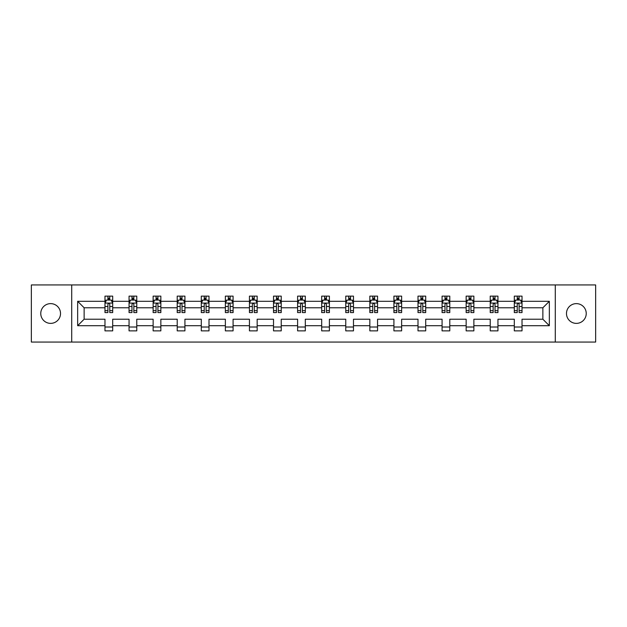 <?xml version="1.0" encoding="UTF-8"?>
<svg xmlns="http://www.w3.org/2000/svg" width="627" height="627" viewBox="0 0 627 627"><rect width="100%" height="100%" fill="white"/><g stroke="black" fill="none" stroke-linecap="round" stroke-linejoin="round"><path stroke-width="0.94" d="M576.354 303.625A9.875 9.875 0 0 0 566.479 313.5A9.875 9.875 0 0 0 576.354 323.375A9.875 9.875 0 0 0 586.237 313.5A9.875 9.875 0 0 0 576.354 303.625M50.646 303.625A9.875 9.875 0 0 0 40.763 313.5A9.875 9.875 0 0 0 50.646 323.375A9.875 9.875 0 0 0 60.521 313.5A9.875 9.875 0 0 0 50.646 303.625M555.287 284.948L31.35 284.948L31.35 342.052L595.65 342.052L595.65 284.948L555.287 284.948L555.287 342.052M522.025 325.695L522.025 319.214L542.864 319.214L549.346 325.695L522.025 325.695L522.025 330.868L514.305 330.868L514.305 325.695L497.948 325.695L497.948 330.868L490.228 330.868L490.228 325.695L473.871 325.695L473.871 330.868L466.151 330.868L466.151 325.695L449.786 325.695L449.786 330.868L442.074 330.868L442.074 325.695L425.709 325.695L425.709 330.868L417.997 330.868L417.997 325.695L401.633 325.695L401.633 330.868L393.913 330.868L393.913 325.695L377.556 325.695L377.556 330.868L369.836 330.868L369.836 325.695L353.479 325.695L353.479 330.868L345.759 330.868L345.759 325.695L329.394 325.695L329.394 330.868L321.682 330.868L321.682 325.695L305.318 325.695L305.318 330.868L297.606 330.868L297.606 325.695L281.241 325.695L281.241 330.868L273.521 330.868L273.521 325.695L257.164 325.695L257.164 330.868L249.444 330.868L249.444 325.695L233.087 325.695L233.087 330.868L225.367 330.868L225.367 325.695L209.003 325.695L209.003 330.868L201.291 330.868L201.291 325.695L184.926 325.695L184.926 330.868L177.214 330.868L177.214 325.695L160.849 325.695L160.849 330.868L153.129 330.868L153.129 325.695L136.772 325.695L136.772 330.868L129.052 330.868L129.052 325.695L112.695 325.695L112.695 330.868L104.975 330.868L104.975 325.695L77.654 325.695L77.654 301.305L104.975 301.305L104.975 296.132L112.695 296.132L112.695 301.305L129.052 301.305L129.052 296.132L136.772 296.132L136.772 301.305L153.129 301.305L153.129 296.132L160.849 296.132L160.849 301.305L177.214 301.305L177.214 296.132L184.926 296.132L184.926 301.305L201.291 301.305L201.291 296.132L209.003 296.132L209.003 301.305L225.367 301.305L225.367 296.132L233.087 296.132L233.087 301.305L249.444 301.305L249.444 296.132L257.164 296.132L257.164 301.305L273.521 301.305L273.521 296.132L281.241 296.132L281.241 301.305L297.606 301.305L297.606 296.132L305.318 296.132L305.318 301.305L321.682 301.305L321.682 296.132L329.394 296.132L329.394 301.305L345.759 301.305L345.759 296.132L353.479 296.132L353.479 301.305L369.836 301.305L369.836 296.132L377.556 296.132L377.556 301.305L393.913 301.305L393.913 296.132L401.633 296.132L401.633 301.305L417.997 301.305L417.997 296.132L425.709 296.132L425.709 301.305L442.074 301.305L442.074 296.132L449.786 296.132L449.786 301.305L466.151 301.305L466.151 296.132L473.871 296.132L473.871 301.305L490.228 301.305L490.228 296.132L497.948 296.132L497.948 301.305L514.305 301.305L514.305 296.132L522.025 296.132L522.025 301.305L549.346 301.305L549.346 325.695M71.713 342.052L71.713 284.948M514.305 301.305L514.305 307.786L497.948 307.786L497.948 301.305M497.948 325.695L497.948 319.214L514.305 319.214L514.305 325.695M490.228 301.305L490.228 307.786L473.871 307.786L473.871 301.305M473.871 325.695L473.871 319.214L490.228 319.214L490.228 325.695M466.151 301.305L466.151 307.786L449.786 307.786L449.786 301.305M449.786 325.695L449.786 319.214L466.151 319.214L466.151 325.695M442.074 301.305L442.074 307.786L425.709 307.786L425.709 301.305M425.709 325.695L425.709 319.214L442.074 319.214L442.074 325.695M417.997 301.305L417.997 307.786L401.633 307.786L401.633 301.305M401.633 325.695L401.633 319.214L417.997 319.214L417.997 325.695M393.913 301.305L393.913 307.786L377.556 307.786L377.556 301.305M377.556 325.695L377.556 319.214L393.913 319.214L393.913 325.695M369.836 301.305L369.836 307.786L353.479 307.786L353.479 301.305M353.479 325.695L353.479 319.214L369.836 319.214L369.836 325.695M345.759 301.305L345.759 307.786L329.394 307.786L329.394 301.305M329.394 325.695L329.394 319.214L345.759 319.214L345.759 325.695M321.682 301.305L321.682 307.786L305.318 307.786L305.318 301.305M305.318 325.695L305.318 319.214L321.682 319.214L321.682 325.695M297.606 301.305L297.606 307.786L281.241 307.786L281.241 301.305M281.241 325.695L281.241 319.214L297.606 319.214L297.606 325.695M273.521 301.305L273.521 307.786L257.164 307.786L257.164 301.305M257.164 325.695L257.164 319.214L273.521 319.214L273.521 325.695M249.444 301.305L249.444 307.786L233.087 307.786L233.087 301.305M233.087 325.695L233.087 319.214L249.444 319.214L249.444 325.695M225.367 301.305L225.367 307.786L209.003 307.786L209.003 301.305M209.003 325.695L209.003 319.214L225.367 319.214L225.367 325.695M201.291 301.305L201.291 307.786L184.926 307.786L184.926 301.305M184.926 325.695L184.926 319.214L201.291 319.214L201.291 325.695M177.214 301.305L177.214 307.786L160.849 307.786L160.849 301.305M160.849 325.695L160.849 319.214L177.214 319.214L177.214 325.695M153.129 301.305L153.129 307.786L136.772 307.786L136.772 301.305M136.772 325.695L136.772 319.214L153.129 319.214L153.129 325.695M129.052 301.305L129.052 307.786L112.695 307.786L112.695 301.305M112.695 325.695L112.695 319.214L129.052 319.214L129.052 325.695M104.975 301.305L104.975 307.786L84.136 307.786L84.136 319.214L104.975 319.214L104.975 325.695M77.654 301.305L84.136 307.786M542.864 319.214L542.864 307.786L522.025 307.786L522.025 301.305M517.244 299.996L519.093 299.996M493.159 299.996L495.017 299.996M469.082 299.996L470.94 299.996M445.005 299.996L446.855 299.996M420.929 299.996L422.778 299.996M396.852 299.996L398.701 299.996M372.767 299.996L374.625 299.996M348.69 299.996L350.54 299.996M324.614 299.996L326.463 299.996M300.537 299.996L302.386 299.996M276.46 299.996L278.31 299.996M252.375 299.996L254.233 299.996M228.299 299.996L230.148 299.996M204.222 299.996L206.071 299.996M180.145 299.996L181.995 299.996M156.06 299.996L157.918 299.996M131.983 299.996L133.841 299.996M107.907 299.996L109.756 299.996M104.975 327.004L112.695 327.004M129.052 327.004L136.772 327.004M153.129 327.004L160.849 327.004M177.214 327.004L184.926 327.004M201.291 327.004L209.003 327.004M225.367 327.004L233.087 327.004M249.444 327.004L257.164 327.004M273.521 327.004L281.241 327.004M297.606 327.004L305.318 327.004M321.682 327.004L329.394 327.004M345.759 327.004L353.479 327.004M369.836 327.004L377.556 327.004M393.913 327.004L401.633 327.004M417.997 327.004L425.709 327.004M442.074 327.004L449.786 327.004M466.151 327.004L473.871 327.004M490.228 327.004L497.948 327.004M514.305 327.004L522.025 327.004M84.136 319.214L77.654 325.695M549.346 301.305L542.864 307.786M109.756 298.138L107.907 298.138M106.425 300.255L104.975 300.255L104.975 296.132L107.907 296.132L107.907 300.074M104.975 310.639L104.975 312.575L107.907 312.575L107.907 310.639L104.975 310.639L104.975 307.786M112.695 307.786L112.695 312.575L109.756 312.575L109.756 304.314C109.145 303.123 108.526 303.123 107.907 304.314L107.907 310.639M111.238 300.255L112.695 300.255L112.695 296.132L111.3 296.132M112.695 303.162L111.151 300.074L106.519 300.074L104.975 303.162M109.756 300.074L109.756 296.132L112.695 296.132M106.363 296.132L104.975 296.132M133.841 298.138L131.983 298.138M130.502 300.255L129.052 300.255L129.052 296.132L131.983 296.132L131.983 300.074M129.052 310.639L129.052 312.575L131.983 312.575L131.983 310.639L129.052 310.639L129.052 307.786M136.772 307.786L136.772 312.575L133.841 312.575L133.841 304.314C133.222 303.123 132.603 303.123 131.983 304.314L131.983 310.639M135.322 300.255L136.772 300.255L136.772 296.132L135.385 296.132M136.772 303.162L135.228 300.074L130.596 300.074L129.052 303.162M133.841 300.074L133.841 296.132L136.772 296.132M130.44 296.132L129.052 296.132M157.918 298.138L156.06 298.138M154.579 300.255L153.129 300.255L153.129 296.132L156.06 296.132L156.06 300.074M153.129 310.639L153.129 312.575L156.06 312.575L156.06 310.639L153.129 310.639L153.129 307.786M160.849 307.786L160.849 312.575L157.918 312.575L157.918 304.314C157.299 303.123 156.679 303.123 156.06 304.314L156.06 310.639M159.399 300.255L160.849 300.255L160.849 296.132L159.462 296.132M160.849 303.162L159.305 300.074L154.673 300.074L153.129 303.162M157.918 300.074L157.918 296.132L160.849 296.132M154.524 296.132L153.129 296.132M181.995 298.138L180.145 298.138M178.664 300.255L177.214 300.255L177.214 296.132L180.145 296.132L180.145 300.074M177.214 310.639L177.214 312.575L180.145 312.575L180.145 310.639L177.214 310.639L177.214 307.786M184.926 307.786L184.926 312.575L181.995 312.575L181.995 304.314C181.375 303.123 180.764 303.123 180.145 304.314L180.145 310.639M183.476 300.255L184.926 300.255L184.926 296.132L183.539 296.132M184.926 303.162L183.382 300.074L178.75 300.074L177.214 303.162M181.995 300.074L181.995 296.132L184.926 296.132M178.601 296.132L177.214 296.132M206.071 298.138L204.222 298.138M202.74 300.255L201.291 300.255L201.291 296.132L204.222 296.132L204.222 300.074M201.291 310.639L201.291 312.575L204.222 312.575L204.222 310.639L201.291 310.639L201.291 307.786M209.003 307.786L209.003 312.575L206.071 312.575L206.071 304.314C205.46 303.123 204.841 303.123 204.222 304.314L204.222 310.639M207.553 300.255L209.003 300.255L209.003 296.132L207.615 296.132M209.003 303.162L207.459 300.074L202.834 300.074L201.291 303.162M206.071 300.074L206.071 296.132L209.003 296.132M202.678 296.132L201.291 296.132M230.148 298.138L228.299 298.138M226.817 300.255L225.367 300.255L225.367 296.132L228.299 296.132L228.299 300.074M225.367 310.639L225.367 312.575L228.299 312.575L228.299 310.639L225.367 310.639L225.367 307.786M233.087 307.786L233.087 312.575L230.148 312.575L230.148 304.314C229.537 303.123 228.918 303.123 228.299 304.314L228.299 310.639M231.629 300.255L233.087 300.255L233.087 296.132L231.692 296.132M233.087 303.162L231.543 300.074L226.911 300.074L225.367 303.162M230.148 300.074L230.148 296.132L233.087 296.132M226.755 296.132L225.367 296.132M254.233 298.138L252.375 298.138M250.894 300.255L249.444 300.255L249.444 296.132L252.375 296.132L252.375 300.074M249.444 310.639L249.444 312.575L252.375 312.575L252.375 310.639L249.444 310.639L249.444 307.786M257.164 307.786L257.164 312.575L254.233 312.575L254.233 304.314C253.614 303.123 252.994 303.123 252.375 304.314L252.375 310.639M255.714 300.255L257.164 300.255L257.164 296.132L255.777 296.132M257.164 303.162L255.62 300.074L250.988 300.074L249.444 303.162M254.233 300.074L254.233 296.132L257.164 296.132M250.831 296.132L249.444 296.132M278.31 298.138L276.46 298.138M274.971 300.255L273.521 300.255L273.521 296.132L276.46 296.132L276.46 300.074M273.521 310.639L273.521 312.575L276.46 312.575L276.46 310.639L273.521 310.639L273.521 307.786M281.241 307.786L281.241 312.575L278.31 312.575L278.31 304.314C277.69 303.123 277.071 303.123 276.46 304.314L276.46 310.639M279.791 300.255L281.241 300.255L281.241 296.132L279.854 296.132M281.241 303.162L279.697 300.074L275.065 300.074L273.521 303.162M278.31 300.074L278.31 296.132L281.241 296.132M274.916 296.132L273.521 296.132M302.386 298.138L300.537 298.138M299.055 300.255L297.606 300.255L297.606 296.132L300.537 296.132L300.537 300.074M297.606 310.639L297.606 312.575L300.537 312.575L300.537 310.639L297.606 310.639L297.606 307.786M305.318 307.786L305.318 312.575L302.386 312.575L302.386 304.314C301.767 303.123 301.156 303.123 300.537 304.314L300.537 310.639M303.868 300.255L305.318 300.255L305.318 296.132L303.93 296.132M305.318 303.162L303.774 300.074L299.142 300.074L297.606 303.162M302.386 300.074L302.386 296.132L305.318 296.132M298.993 296.132L297.606 296.132M326.463 298.138L324.614 298.138M323.132 300.255L321.682 300.255L321.682 296.132L324.614 296.132L324.614 300.074M321.682 310.639L321.682 312.575L324.614 312.575L324.614 310.639L321.682 310.639L321.682 307.786M329.394 307.786L329.394 312.575L326.463 312.575L326.463 304.314C325.852 303.123 325.233 303.123 324.614 304.314L324.614 310.639M327.945 300.255L329.394 300.255L329.394 296.132L328.007 296.132M329.394 303.162L327.858 300.074L323.226 300.074L321.682 303.162M326.463 300.074L326.463 296.132L329.394 296.132M323.07 296.132L321.682 296.132M350.54 298.138L348.69 298.138M347.209 300.255L345.759 300.255L345.759 296.132L348.69 296.132L348.69 300.074M345.759 310.639L345.759 312.575L348.69 312.575L348.69 310.639L345.759 310.639L345.759 307.786M353.479 307.786L353.479 312.575L350.54 312.575L350.54 304.314C349.929 303.123 349.31 303.123 348.69 304.314L348.69 310.639M352.029 300.255L353.479 300.255L353.479 296.132L352.084 296.132M353.479 303.162L351.935 300.074L347.303 300.074L345.759 303.162M350.54 300.074L350.54 296.132L353.479 296.132M347.146 296.132L345.759 296.132M374.625 298.138L372.767 298.138M371.286 300.255L369.836 300.255L369.836 296.132L372.767 296.132L372.767 300.074M369.836 310.639L369.836 312.575L372.767 312.575L372.767 310.639L369.836 310.639L369.836 307.786M377.556 307.786L377.556 312.575L374.625 312.575L374.625 304.314C374.005 303.123 373.386 303.123 372.767 304.314L372.767 310.639M376.106 300.255L377.556 300.255L377.556 296.132L376.169 296.132M377.556 303.162L376.012 300.074L371.38 300.074L369.836 303.162M374.625 300.074L374.625 296.132L377.556 296.132M371.223 296.132L369.836 296.132M398.701 298.138L396.852 298.138M395.371 300.255L393.913 300.255L393.913 296.132L396.852 296.132L396.852 300.074M393.913 310.639L393.913 312.575L396.852 312.575L396.852 310.639L393.913 310.639L393.913 307.786M401.633 307.786L401.633 312.575L398.701 312.575L398.701 304.314C398.082 303.123 397.463 303.123 396.852 304.314L396.852 310.639M400.183 300.255L401.633 300.255L401.633 296.132L400.245 296.132M401.633 303.162L400.089 300.074L395.457 300.074L393.913 303.162M398.701 300.074L398.701 296.132L401.633 296.132M395.308 296.132L393.913 296.132M422.778 298.138L420.929 298.138M419.447 300.255L417.997 300.255L417.997 296.132L420.929 296.132L420.929 300.074M417.997 310.639L417.997 312.575L420.929 312.575L420.929 310.639L417.997 310.639L417.997 307.786M425.709 307.786L425.709 312.575L422.778 312.575L422.778 304.314C422.159 303.123 421.548 303.123 420.929 304.314L420.929 310.639M424.26 300.255L425.709 300.255L425.709 296.132L424.322 296.132M425.709 303.162L424.166 300.074L419.541 300.074L417.997 303.162M422.778 300.074L422.778 296.132L425.709 296.132M419.385 296.132L417.997 296.132M446.855 298.138L445.005 298.138M443.524 300.255L442.074 300.255L442.074 296.132L445.005 296.132L445.005 300.074M442.074 310.639L442.074 312.575L445.005 312.575L445.005 310.639L442.074 310.639L442.074 307.786M449.786 307.786L449.786 312.575L446.855 312.575L446.855 304.314C446.244 303.123 445.625 303.123 445.005 304.314L445.005 310.639M448.336 300.255L449.786 300.255L449.786 296.132L448.399 296.132M449.786 303.162L448.25 300.074L443.618 300.074L442.074 303.162M446.855 300.074L446.855 296.132L449.786 296.132M443.461 296.132L442.074 296.132M470.94 298.138L469.082 298.138M467.601 300.255L466.151 300.255L466.151 296.132L469.082 296.132L469.082 300.074M466.151 310.639L466.151 312.575L469.082 312.575L469.082 310.639L466.151 310.639L466.151 307.786M473.871 307.786L473.871 312.575L470.94 312.575L470.94 304.314C470.321 303.123 469.701 303.123 469.082 304.314L469.082 310.639M472.421 300.255L473.871 300.255L473.871 296.132L472.476 296.132M473.871 303.162L472.327 300.074L467.695 300.074L466.151 303.162M470.94 300.074L470.94 296.132L473.871 296.132M467.538 296.132L466.151 296.132M495.017 298.138L493.159 298.138M491.678 300.255L490.228 300.255L490.228 296.132L493.159 296.132L493.159 300.074M490.228 310.639L490.228 312.575L493.159 312.575L493.159 310.639L490.228 310.639L490.228 307.786M497.948 307.786L497.948 312.575L495.017 312.575L495.017 304.314C494.397 303.123 493.778 303.123 493.159 304.314L493.159 310.639M496.498 300.255L497.948 300.255L497.948 296.132L496.56 296.132M497.948 303.162L496.404 300.074L491.772 300.074L490.228 303.162M495.017 300.074L495.017 296.132L497.948 296.132M491.615 296.132L490.228 296.132M519.093 298.138L517.244 298.138M515.762 300.255L514.305 300.255L514.305 296.132L517.244 296.132L517.244 300.074M514.305 310.639L514.305 312.575L517.244 312.575L517.244 310.639L514.305 310.639L514.305 307.786M522.025 307.786L522.025 312.575L519.093 312.575L519.093 304.314C518.474 303.123 517.863 303.123 517.244 304.314L517.244 310.639M520.575 300.255L522.025 300.255L522.025 296.132L520.637 296.132M522.025 303.162L520.481 300.074L515.849 300.074L514.305 303.162M519.093 300.074L519.093 296.132L522.025 296.132M515.7 296.132L514.305 296.132M112.656 303.084L105.015 303.084M112.695 310.639L109.756 310.639M107.907 306.501L104.975 306.501M112.695 306.501L109.756 306.501M109.756 299.126L107.907 299.126M136.733 303.084L129.091 303.084M136.772 310.639L133.841 310.639M131.983 306.501L129.052 306.501M136.772 306.501L133.841 306.501M133.841 299.126L131.983 299.126M160.81 303.084L153.168 303.084M160.849 310.639L157.918 310.639M156.06 306.501L153.129 306.501M160.849 306.501L157.918 306.501M157.918 299.126L156.06 299.126M184.887 303.084L177.245 303.084M184.926 310.639L181.995 310.639M180.145 306.501L177.214 306.501M184.926 306.501L181.995 306.501M181.995 299.126L180.145 299.126M208.963 303.084L201.33 303.084M209.003 310.639L206.071 310.639M204.222 306.501L201.291 306.501M209.003 306.501L206.071 306.501M206.071 299.126L204.222 299.126M233.048 303.084L225.406 303.084M233.087 310.639L230.148 310.639M228.299 306.501L225.367 306.501M233.087 306.501L230.148 306.501M230.148 299.126L228.299 299.126M257.125 303.084L249.483 303.084M257.164 310.639L254.233 310.639M252.375 306.501L249.444 306.501M257.164 306.501L254.233 306.501M254.233 299.126L252.375 299.126M281.202 303.084L273.56 303.084M281.241 310.639L278.31 310.639M276.46 306.501L273.521 306.501M281.241 306.501L278.31 306.501M278.31 299.126L276.46 299.126M305.278 303.084L297.637 303.084M305.318 310.639L302.386 310.639M300.537 306.501L297.606 306.501M305.318 306.501L302.386 306.501M302.386 299.126L300.537 299.126M329.363 303.084L321.722 303.084M329.394 310.639L326.463 310.639M324.614 306.501L321.682 306.501M329.394 306.501L326.463 306.501M326.463 299.126L324.614 299.126M353.44 303.084L345.798 303.084M353.479 310.639L350.54 310.639M348.69 306.501L345.759 306.501M353.479 306.501L350.54 306.501M350.54 299.126L348.69 299.126M377.517 303.084L369.875 303.084M377.556 310.639L374.625 310.639M372.767 306.501L369.836 306.501M377.556 306.501L374.625 306.501M374.625 299.126L372.767 299.126M401.593 303.084L393.952 303.084M401.633 310.639L398.701 310.639M396.852 306.501L393.913 306.501M401.633 306.501L398.701 306.501M398.701 299.126L396.852 299.126M425.67 303.084L418.037 303.084M425.709 310.639L422.778 310.639M420.929 306.501L417.997 306.501M425.709 306.501L422.778 306.501M422.778 299.126L420.929 299.126M449.755 303.084L442.113 303.084M449.786 310.639L446.855 310.639M445.005 306.501L442.074 306.501M449.786 306.501L446.855 306.501M446.855 299.126L445.005 299.126M473.832 303.084L466.19 303.084M473.871 310.639L470.94 310.639M469.082 306.501L466.151 306.501M473.871 306.501L470.94 306.501M470.94 299.126L469.082 299.126M497.909 303.084L490.267 303.084M497.948 310.639L495.017 310.639M493.159 306.501L490.228 306.501M497.948 306.501L495.017 306.501M495.017 299.126L493.159 299.126M521.985 303.084L514.344 303.084M522.025 310.639L519.093 310.639M517.244 306.501L514.305 306.501M522.025 306.501L519.093 306.501M519.093 299.126L517.244 299.126"/></g></svg>
